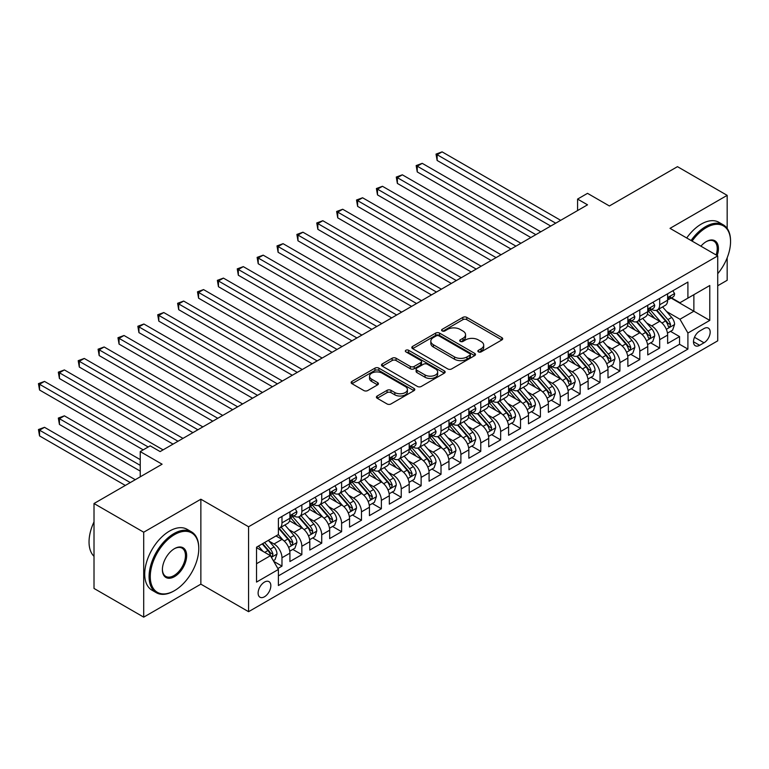 <?xml version="1.0" encoding="UTF-8"?>
<svg xmlns="http://www.w3.org/2000/svg" width="769" height="769" viewBox="0 0 769 769"><rect width="100%" height="100%" fill="white"/><g stroke="black" fill="none" stroke-linecap="round" stroke-linejoin="round"><path stroke-width="1.15" d="M478.433 351.875A1.932 1.115 0 0 0 481.163 351.875L501.897 339.908A2.759 1.596 0 0 0 502.705 338.783A2.759 1.596 0 0 0 501.897 337.658L466.773 317.376A2.759 1.596 0 0 0 462.871 317.376L442.146 329.353A1.932 1.115 0 0 0 441.579 330.141A1.932 1.115 0 0 0 442.146 330.93A1.932 1.115 0 0 0 444.876 330.93L447.558 329.372A8.834 5.095 0 0 1 460.045 329.372L462.976 331.064A8.834 5.095 0 0 1 465.562 334.669A8.834 5.095 0 0 1 462.976 338.273L460.285 339.821A1.932 1.115 0 0 0 459.727 340.619A1.932 1.115 0 0 0 460.285 341.407A1.932 1.115 0 0 0 463.025 341.407L465.706 339.85A8.834 5.095 0 0 1 478.193 339.85L481.115 341.542A8.834 5.095 0 0 1 483.701 345.146A8.834 5.095 0 0 1 481.115 348.751L478.433 350.299A1.932 1.115 0 0 0 477.866 351.087A1.932 1.115 0 0 0 478.433 351.875L478.433 350.299M264.478 596.773A8.997 5.191 120 0 0 270.352 588.843A8.997 5.191 120 0 0 268.977 581.633A8.997 5.191 120 0 0 264.478 582.085A8.997 5.191 120 0 0 258.605 590.006A8.997 5.191 120 0 0 259.98 597.215A8.997 5.191 120 0 0 264.478 596.773M377.214 396.016A2.759 1.596 0 0 0 376.406 397.14A2.759 1.596 0 0 0 377.214 398.265L387.067 403.956A2.759 1.596 0 0 0 390.969 403.956L413.991 390.662A2.759 1.596 0 0 0 414.799 389.537A2.759 1.596 0 0 0 413.991 388.412L378.867 368.13A2.759 1.596 0 0 0 374.964 368.13L351.942 381.424A2.759 1.596 0 0 0 351.135 382.549A2.759 1.596 0 0 0 351.942 383.673L363.843 390.546A2.759 1.596 0 0 0 367.745 390.546L377.608 384.856A2.759 1.596 0 0 0 378.415 383.731A2.759 1.596 0 0 0 377.608 382.606L371.696 379.204A7.382 4.258 0 0 1 369.543 376.185A7.382 4.258 0 0 1 374.099 372.244A7.382 4.258 0 0 1 382.135 373.176L405.263 386.519A7.382 4.258 0 0 1 407.426 389.537A7.382 4.258 0 0 1 402.869 393.468A7.382 4.258 0 0 1 394.824 392.546L390.969 390.325A2.759 1.596 0 0 0 387.067 390.325L377.214 396.016L377.214 398.265M727.166 228.422L727.166 195.355L677.47 166.662L609.384 205.967L587.516 193.346L577.577 199.084L587.516 204.823L160.115 451.586L150.176 445.847L140.237 451.586L140.237 476.838M143.707 532.215L143.707 617.142L200.863 584.152L200.863 499.216L143.707 532.215L94.01 503.522L162.096 464.207L140.237 451.586M200.863 499.216L248.579 526.755L717.727 255.894L717.727 340.83L248.579 611.691L248.579 526.755M727.166 195.355L670.02 228.355L717.727 255.894M447.75 368.918A2.759 1.596 0 0 0 451.653 368.918L474.684 355.624A2.759 1.596 0 0 0 475.492 354.499A2.759 1.596 0 0 0 474.684 353.375L439.56 333.092A2.759 1.596 0 0 0 435.658 333.092L412.626 346.386A2.759 1.596 0 0 0 411.819 347.511A2.759 1.596 0 0 0 412.626 348.645L447.75 368.918M406.666 352.298A1.932 1.115 0 0 1 408.627 352.567L408.627 350.27L444.338 370.889A2.759 1.596 0 0 1 445.145 372.013A2.759 1.596 0 0 1 444.338 373.148L421.316 386.442A2.759 1.596 0 0 1 417.413 386.442L382.289 366.159L382.289 363.91A2.759 1.596 0 0 0 381.482 365.035A2.759 1.596 0 0 0 382.289 366.159M382.289 363.91L392.142 358.219A2.759 1.596 0 0 1 396.045 358.219L410.29 366.438A2.759 1.596 0 0 0 414.193 366.438L420.73 362.67A2.759 1.596 0 0 0 421.537 361.536A2.759 1.596 0 0 0 420.73 360.411L405.897 351.856A1.932 1.115 0 0 1 405.33 351.068A1.932 1.115 0 0 1 406.522 350.03A1.932 1.115 0 0 1 408.627 350.27M143.707 617.142L94.01 588.448L94.01 503.522M717.727 285.741L727.166 280.291L727.166 257.817M277.849 568.512L281.973 566.128L273.726 561.36M269.025 541.097L274.024 543.981A11.247 6.488 60 0 1 281.973 557.746L289.923 553.161L289.923 561.533L301.852 554.651L292.806 549.431M288.913 529.62L293.902 532.504A11.247 6.488 60 0 1 301.852 546.269L309.801 541.684L309.801 550.056L321.73 543.174L312.685 537.954M308.792 518.143L313.781 521.026A11.247 6.488 60 0 1 321.73 534.791L329.68 530.206L329.68 538.579L341.609 531.696L332.564 526.477M328.671 506.665L333.659 509.549A11.247 6.488 60 0 1 341.609 523.314L349.559 518.729L349.559 527.101L361.488 520.219L352.442 514.999M348.549 495.188L353.538 498.072A11.247 6.488 60 0 1 361.488 511.837L369.437 507.252L369.437 515.624L381.366 508.742L372.321 503.522M368.428 483.711L373.417 486.594A11.247 6.488 60 0 1 381.366 500.359L389.325 495.774L389.325 504.147L401.245 497.264L392.2 492.045M388.307 472.233L393.295 475.117A11.247 6.488 60 0 1 401.245 488.882L409.204 484.297L409.204 492.669L421.124 485.787L412.078 480.567M408.185 460.756L413.174 463.64A11.247 6.488 60 0 1 421.124 477.405L429.083 472.82L429.083 481.192L441.012 474.31L431.967 469.09M428.064 449.279L433.053 452.162A11.247 6.488 60 0 1 441.012 465.927L448.961 461.342L448.961 469.715L460.891 462.832L451.845 457.613M447.942 437.801L452.931 440.685A11.247 6.488 60 0 1 460.891 454.45L468.84 449.865L468.84 458.237L480.769 451.355L471.724 446.135M467.821 426.324L472.81 429.208A11.247 6.488 60 0 1 480.769 442.973L488.719 438.388L488.719 446.76L500.648 439.878L491.602 434.658M487.7 414.847L492.689 417.73A11.247 6.488 60 0 1 500.648 431.496L508.597 426.91L508.597 435.283L520.526 428.4L511.481 423.181M507.578 403.369L512.577 406.253A11.247 6.488 60 0 1 520.526 420.018L528.476 415.433L528.476 423.806L540.405 416.923L531.36 411.703M527.457 391.892L532.456 394.776A11.247 6.488 60 0 1 540.405 408.541L548.355 403.956L548.355 412.328L560.284 405.446L551.238 400.226M547.336 380.415L552.334 383.298A11.247 6.488 60 0 1 560.284 397.064L568.233 392.478L568.233 400.851L580.162 393.968L571.117 388.749M567.224 368.937L572.213 371.821A11.247 6.488 60 0 1 580.162 385.586L588.112 381.001L588.112 389.374L600.041 382.491L590.996 377.271M587.103 357.46L592.092 360.344A11.247 6.488 60 0 1 600.041 374.109L607.991 369.524L607.991 377.896L619.92 371.014L610.874 365.794M606.981 345.983L611.97 348.866A11.247 6.488 60 0 1 619.92 362.632L627.869 358.046L627.869 366.419L639.798 359.536L630.753 354.317M626.86 334.505L631.849 337.389A11.247 6.488 60 0 1 639.798 351.154L647.748 346.569L647.748 354.942L659.677 348.059L659.677 339.677A11.247 6.488 -120 0 0 651.728 325.912L646.739 323.028M650.632 342.839L659.677 348.059M289.923 553.161A11.247 6.488 -120 0 0 281.973 539.386L276.004 535.945M309.801 541.684A11.247 6.488 -120 0 0 301.852 527.909L289.557 520.815M329.68 530.206A11.247 6.488 -120 0 0 321.73 516.432L309.436 509.338M349.559 518.729A11.247 6.488 -120 0 0 341.609 504.954L329.315 497.86M369.437 507.252A11.247 6.488 -120 0 0 361.488 493.477L349.193 486.383M389.325 495.774A11.247 6.488 -120 0 0 381.366 482L369.072 474.906M409.204 484.297A11.247 6.488 -120 0 0 401.245 470.522L388.951 463.428M429.083 472.82A11.247 6.488 -120 0 0 421.124 459.045L408.829 451.951M448.961 461.342A11.247 6.488 -120 0 0 441.012 447.568L428.718 440.474M468.84 449.865A11.247 6.488 -120 0 0 460.891 436.09L448.596 428.996M488.719 438.388A11.247 6.488 -120 0 0 480.769 424.613L468.475 417.519M508.597 426.91A11.247 6.488 -120 0 0 500.648 413.136L488.353 406.042M528.476 415.433A11.247 6.488 -120 0 0 520.526 401.658L508.232 394.564M548.355 403.956A11.247 6.488 -120 0 0 540.405 390.181L528.111 383.087M568.233 392.478A11.247 6.488 -120 0 0 560.284 378.704L547.989 371.61M588.112 381.001A11.247 6.488 -120 0 0 580.162 367.226L567.868 360.132M607.991 369.524A11.247 6.488 -120 0 0 600.041 355.749L587.747 348.655M627.869 358.046A11.247 6.488 -120 0 0 619.92 344.272L607.625 337.178M647.748 346.569A11.247 6.488 -120 0 0 639.798 332.794L627.504 325.7M704.01 328.546L699.636 331.074A8.719 5.027 120 0 0 693.946 338.754A8.719 5.027 120 0 0 695.282 345.733A8.719 5.027 120 0 0 699.636 345.31L704.01 342.782A8.719 5.027 120 0 0 709.7 335.101A8.719 5.027 120 0 0 708.364 328.113A8.719 5.027 120 0 0 704.01 328.546M256.529 563.715L270.438 555.679L278.397 569.454L278.397 585.526L687.909 349.097L687.909 333.025L679.959 319.25L666.617 311.551M278.397 569.454L256.529 582.085L256.529 547.192L278.397 534.561L278.397 518.498L687.909 282.069L687.909 298.132L709.777 285.51L709.777 320.404L687.909 333.025M293.796 515.912L293.902 515.97A11.247 6.488 60 0 0 299.526 516.528L307.475 511.933A11.247 6.488 -120 0 0 309.801 506.79L309.801 500.359M313.675 504.435L313.781 504.493A11.247 6.488 60 0 0 319.404 505.05L327.354 500.465A11.247 6.488 -120 0 0 329.68 495.313L329.68 488.882M333.554 492.958L333.659 493.016A11.247 6.488 60 0 0 339.283 493.573L347.232 488.988A11.247 6.488 -120 0 0 349.559 483.836L349.559 477.405M353.432 481.481L353.538 481.538A11.247 6.488 60 0 0 359.161 482.096L367.111 477.511A11.247 6.488 -120 0 0 369.437 472.358L369.437 465.927M373.311 470.003L373.417 470.061A11.247 6.488 60 0 0 379.04 470.618L386.99 466.033A11.247 6.488 -120 0 0 389.325 460.881L389.325 454.45M393.19 458.526L393.295 458.584A11.247 6.488 60 0 0 398.919 459.141L406.868 454.556A11.247 6.488 -120 0 0 409.204 449.404L409.204 442.973M413.068 447.049L413.174 447.106A11.247 6.488 60 0 0 418.797 447.664L426.747 443.079A11.247 6.488 -120 0 0 429.083 437.926L429.083 431.496M432.947 435.571L433.053 435.629A11.247 6.488 60 0 0 438.676 436.186L446.626 431.601A11.247 6.488 -120 0 0 448.961 426.449L448.961 420.018M452.835 424.094L452.931 424.152A11.247 6.488 60 0 0 458.555 424.709L466.514 420.124A11.247 6.488 -120 0 0 468.84 414.972L468.84 408.541M472.714 412.617L472.81 412.674A11.247 6.488 60 0 0 478.433 413.232L486.393 408.647A11.247 6.488 -120 0 0 488.719 403.494L488.719 397.064M492.593 401.139L492.689 401.197A11.247 6.488 60 0 0 498.312 401.754L506.271 397.169A11.247 6.488 -120 0 0 508.597 392.017L508.597 385.586M512.471 389.662L512.577 389.72A11.247 6.488 60 0 0 518.2 390.277L526.15 385.692A11.247 6.488 -120 0 0 528.476 380.54L528.476 374.109M532.35 378.185L532.456 378.242A11.247 6.488 60 0 0 538.079 378.8L546.028 374.215A11.247 6.488 -120 0 0 548.355 369.062L548.355 362.632M552.229 366.707L552.334 366.765A11.247 6.488 60 0 0 557.958 367.322L565.907 362.737A11.247 6.488 -120 0 0 568.233 357.585L568.233 351.154M572.107 355.23L572.213 355.288A11.247 6.488 60 0 0 577.836 355.845L585.786 351.26A11.247 6.488 -120 0 0 588.112 346.108L588.112 339.677M591.986 343.753L592.092 343.81A11.247 6.488 60 0 0 597.715 344.368L605.664 339.783A11.247 6.488 -120 0 0 607.991 334.63L607.991 328.2M611.864 332.275L611.97 332.333A11.247 6.488 60 0 0 617.594 332.89L625.543 328.305A11.247 6.488 -120 0 0 627.869 323.153L627.869 316.722M631.743 320.798L631.849 320.856A11.247 6.488 60 0 0 637.472 321.413L645.422 316.828A11.247 6.488 -120 0 0 647.748 311.676L647.748 305.245M278.397 575.885L679.556 344.272L679.556 336.582L667.636 343.474L667.636 335.092A11.247 6.488 -120 0 0 659.677 321.317L647.383 314.223M651.622 309.321L651.728 309.378A11.247 6.488 -120 0 0 657.351 309.936A11.247 6.488 -120 0 0 659.677 304.793L659.677 298.362M657.351 309.936L665.3 305.351A11.247 6.488 -120 0 0 667.636 300.198L667.636 293.768M281.973 516.432L281.973 522.862A11.247 6.488 60 0 1 279.647 528.005A11.247 6.488 60 0 1 278.397 528.457M279.647 528.005L287.596 523.41A11.247 6.488 -120 0 0 289.923 518.268L289.923 511.837M301.852 504.954L301.852 511.385A11.247 6.488 60 0 1 299.526 516.528M321.73 493.477L321.73 499.908A11.247 6.488 60 0 1 319.404 505.05M341.609 482L341.609 488.43A11.247 6.488 60 0 1 339.283 493.573M361.488 470.522L361.488 476.953A11.247 6.488 60 0 1 359.161 482.096M381.366 459.045L381.366 465.476A11.247 6.488 60 0 1 379.04 470.618M401.245 447.568L401.245 453.998A11.247 6.488 60 0 1 398.919 459.141M421.124 436.09L421.124 442.521A11.247 6.488 60 0 1 418.797 447.664M441.012 424.613L441.012 431.044A11.247 6.488 60 0 1 438.676 436.186M460.891 413.136L460.891 419.566A11.247 6.488 60 0 1 458.555 424.709M480.769 401.658L480.769 408.089A11.247 6.488 60 0 1 478.433 413.232M500.648 390.181L500.648 396.612A11.247 6.488 60 0 1 498.312 401.754M520.526 378.704L520.526 385.134A11.247 6.488 60 0 1 518.2 390.277M540.405 367.226L540.405 373.657A11.247 6.488 60 0 1 538.079 378.8M560.284 355.749L560.284 362.18A11.247 6.488 60 0 1 557.958 367.322M580.162 344.272L580.162 350.702A11.247 6.488 60 0 1 577.836 355.845M600.041 332.794L600.041 339.225A11.247 6.488 60 0 1 597.715 344.368M619.92 321.317L619.92 327.748A11.247 6.488 60 0 1 617.594 332.89M639.798 309.84L639.798 316.27A11.247 6.488 60 0 1 637.472 321.413M639.798 351.154L639.798 359.536M619.92 362.632L619.92 371.014M600.041 374.109L600.041 382.491M580.162 385.586L580.162 393.968M560.284 397.064L560.284 405.446M540.405 408.541L540.405 416.923M520.526 420.018L520.526 428.4M500.648 431.496L500.648 439.878M480.769 442.973L480.769 451.355M460.891 454.45L460.891 462.832M441.012 465.927L441.012 474.31M421.124 477.405L421.124 485.787M401.245 488.882L401.245 497.264M381.366 500.359L381.366 508.742M361.488 511.837L361.488 520.219M341.609 523.314L341.609 531.696M321.73 534.791L321.73 543.174M301.852 546.269L301.852 554.651M281.973 557.746L281.973 566.128M270.438 555.679L256.529 547.653M679.959 319.25L693.869 311.214L693.869 294.69L709.777 285.51M671.106 298.074L709.777 320.404M671.5 297.843L679.959 302.726L687.909 298.132M200.863 584.152L248.579 611.691M577.577 199.084L577.577 210.562M670.51 331.362L679.556 336.582M679.556 344.272L687.909 349.097M479.212 352.154L481.115 351.048A8.834 5.095 0 0 0 483.701 347.444L483.701 345.146M465.562 334.669L465.562 336.966A8.834 5.095 0 0 1 462.976 340.571L461.064 341.676M501.859 339.927L466.773 319.673A2.759 1.596 0 0 0 462.871 319.673L442.915 331.199M474.646 355.643L439.56 335.39A2.759 1.596 0 0 0 435.658 335.39L412.665 348.665M469.801 355.288A1.932 1.115 0 0 0 470.368 354.499A1.932 1.115 0 0 0 469.801 353.711L438.974 335.909A1.932 1.115 0 0 0 436.244 335.909L433.408 337.543A8.834 5.095 0 0 0 430.823 341.148A8.834 5.095 0 0 0 433.408 344.752L454.489 356.922A8.834 5.095 0 0 0 466.975 356.922L469.801 355.288L469.801 357.585A1.932 1.115 0 0 0 470.368 356.797L470.368 354.499M430.823 341.148L430.823 343.445A8.834 5.095 0 0 0 433.408 347.05L433.408 344.752M469.801 357.585L466.975 359.219A8.834 5.095 0 0 1 454.489 359.219L433.408 347.05M382.328 366.179L392.142 360.517L392.142 358.219M421.537 361.536L421.537 363.833A2.759 1.596 0 0 1 420.73 364.958L414.193 368.736A2.759 1.596 0 0 1 410.29 368.736L396.045 360.517A2.759 1.596 0 0 0 392.142 360.517M408.627 352.567L444.299 373.167M425.065 374.974A7.382 4.258 0 0 0 433.11 375.897A7.382 4.258 0 0 0 437.667 371.965A7.382 4.258 0 0 0 435.504 368.947L427.362 364.246A2.759 1.596 0 0 0 423.459 364.246L416.923 368.015A2.759 1.596 0 0 0 416.116 369.149A2.759 1.596 0 0 0 416.923 370.274L425.065 374.974L425.065 377.271A7.382 4.258 0 0 0 433.11 378.194A7.382 4.258 0 0 0 437.667 374.253L437.667 371.965M416.116 369.149L416.116 371.437A2.759 1.596 0 0 0 416.923 372.571L416.923 370.274M425.065 377.271L416.923 372.571M407.426 389.537L407.426 391.834A7.382 4.258 0 0 1 402.869 395.766A7.382 4.258 0 0 1 394.824 394.843L390.969 392.623A2.759 1.596 0 0 0 387.067 392.623L377.252 398.284M369.543 376.185L369.543 378.483A7.382 4.258 0 0 0 371.696 381.491L371.696 379.204M377.569 384.885L371.696 381.491M413.962 390.681L378.867 370.427A2.759 1.596 0 0 0 374.964 370.427L351.981 383.702L351.942 381.424M667.463 333.121L672.606 330.151L674.586 324.412A7.45 4.297 -120 0 0 671.683 317.424L662.609 306.908M660.782 322.048L650.401 310.022M654.88 318.549L648.853 311.57A17.85 10.305 -120 0 0 648.296 310.945M437.128 206.371L510.981 249.012L397.371 183.416L397.371 177.677L402.341 174.813L520.921 243.273M656.341 310.34L665.521 320.981A7.45 4.297 60 0 1 668.184 326.114L668.722 326.998L669.732 326.854L670.568 324.729A7.45 4.297 -120 0 0 667.915 319.606L658.831 309.09M656.88 310.167L666.752 321.596A3.797 2.192 60 0 1 667.703 323.086L670.568 324.729M672.904 290.73L674.586 293.652A7.45 4.297 60 0 1 673.048 296.949L669.27 299.131A7.45 4.297 -120 0 0 670.568 297.42L670.414 296.757M555.708 223.183L437.128 154.723L442.098 151.858L560.678 220.319M667.876 299.487L667.915 299.487A7.45 4.297 -120 0 0 669.27 299.131M669.607 296.863L670.568 297.42C670.097 296.296 669.299 296.757 668.184 298.795A7.45 4.297 60 0 1 667.636 299.852M550.739 226.057L437.128 160.461L437.128 154.723L436.033 154.098L442.098 151.858M437.128 160.461L436.033 154.098M717.727 273.706A34.297 19.802 120 0 0 730.55 241.61A34.297 19.802 120 0 0 706.298 227.605A34.297 19.802 120 0 0 692.1 241.101M691.081 240.514A35.143 20.292 -60 0 1 705.702 226.576A35.143 20.292 -60 0 1 723.273 224.836A35.143 20.292 -60 0 1 730.55 240.918A35.143 20.292 -60 0 1 730.55 241.264M700.905 246.186A17.149 9.901 -60 0 1 706.298 241.61L706.298 241.61A17.149 9.901 -60 0 1 717.16 255.568M686.707 237.986A35.143 20.292 -60 0 1 701.328 224.048A35.143 20.292 -60 0 1 718.9 222.308L723.273 224.836M716.112 254.962A16.303 9.411 120 0 0 713.853 241.149A16.303 9.411 120 0 0 706 241.783M173.929 590.976L174.525 590.63A34.297 19.802 120 0 0 198.777 548.624A34.297 19.802 120 0 0 174.525 534.618A34.297 19.802 120 0 0 150.272 576.625A34.297 19.802 120 0 0 174.525 590.63L173.929 590.976A35.143 20.292 -60 0 1 156.357 592.716A35.143 20.292 -60 0 1 150.974 564.552A35.143 20.292 -60 0 1 173.929 533.59A35.143 20.292 -60 0 1 191.5 531.85A35.143 20.292 -60 0 1 198.777 547.932A35.143 20.292 -60 0 1 198.777 548.287M174.525 576.625A17.149 9.901 -60 0 1 162.394 569.627A17.149 9.901 -60 0 1 174.525 548.624L174.525 548.624A17.149 9.901 -60 0 1 186.646 555.622A17.149 9.901 -60 0 1 174.525 576.625M162.403 569.281A16.303 9.411 120 0 0 165.777 576.404A16.303 9.411 120 0 0 173.929 575.596A16.303 9.411 120 0 0 184.579 561.226A16.303 9.411 120 0 0 182.08 548.162A16.303 9.411 120 0 0 174.227 548.806M156.357 592.716L151.983 590.188A35.143 20.292 -60 0 1 146.6 562.033A35.143 20.292 -60 0 1 169.555 531.062A35.143 20.292 -60 0 1 187.127 529.322L191.5 531.85M94.01 556.314A35.143 20.292 -60 0 1 94.01 521.882M647.585 344.599L652.718 341.628L654.707 335.89A7.45 4.297 -120 0 0 651.804 328.901L642.721 318.385M640.904 333.525L630.522 321.5M635.002 330.026L628.975 323.047A17.85 10.305 -120 0 0 628.417 322.422M417.25 217.848L491.103 260.489L377.492 194.893L377.492 189.155L382.462 186.29L501.042 254.75M636.463 321.817L645.643 332.458A7.45 4.297 60 0 1 648.305 337.591L648.844 338.475L649.853 338.331L650.689 336.207A7.45 4.297 -120 0 0 648.027 331.083L638.952 320.567M637.001 321.644L646.873 333.073A3.797 2.192 60 0 1 647.825 334.563L650.689 336.207M627.706 356.076L632.839 353.106L634.829 347.367A7.45 4.297 -120 0 0 631.926 340.379L622.842 329.863M621.025 345.002L610.644 332.977M615.123 341.503L609.096 334.525A17.85 10.305 -120 0 0 608.539 333.9M397.371 229.325L471.224 271.966L357.614 206.371L357.614 200.632L362.584 197.768L481.163 266.228M616.575 333.294L625.764 343.935A7.45 4.297 60 0 1 628.427 349.068L628.965 349.953L629.974 349.808L630.811 347.684A7.45 4.297 -120 0 0 628.148 342.561L619.064 332.045M617.123 333.121L626.995 344.55A3.797 2.192 60 0 1 627.946 346.04L630.811 347.684M607.827 367.553L612.96 364.583L614.95 358.844A7.45 4.297 -120 0 0 612.047 351.856L602.963 341.34M601.147 356.48L590.765 344.454M595.235 352.981L589.217 346.002A17.85 10.305 -120 0 0 588.66 345.377M377.492 240.803L451.345 283.444L337.735 217.848L337.735 212.109L342.705 209.245L461.285 277.705M596.696 344.772L605.885 355.413A7.45 4.297 60 0 1 608.539 360.546L609.086 361.43L610.096 361.286L610.932 359.161A7.45 4.297 -120 0 0 608.269 354.038L599.186 343.522M597.244 344.599L607.116 356.028A3.797 2.192 60 0 1 608.068 357.518L610.932 359.161M587.949 379.03L593.082 376.06L595.071 370.322A7.45 4.297 -120 0 0 592.168 363.333L583.085 352.817M581.268 367.957L570.886 355.932M575.356 364.458L569.339 357.479A17.85 10.305 -120 0 0 568.781 356.854M357.614 252.28L431.467 294.921L317.857 229.325L317.857 223.587L322.826 220.722L441.406 289.182M576.817 356.249L586.007 366.89A7.45 4.297 60 0 1 588.66 372.023L589.208 372.907L590.217 372.763L591.053 370.639A7.45 4.297 -120 0 0 588.391 365.515L579.307 354.999M577.365 356.076L587.228 367.505A3.797 2.192 60 0 1 588.189 368.995L591.053 370.639M653.025 302.207L654.707 305.13A7.45 4.297 60 0 1 653.169 308.427L649.392 310.609A7.45 4.297 -120 0 0 650.689 308.898L650.526 308.234M535.83 234.66L417.25 166.2L422.219 163.336L540.799 231.796M647.998 310.964L648.027 310.964A7.45 4.297 -120 0 0 649.392 310.609M649.728 308.34L650.689 308.898C650.218 307.773 649.421 308.234 648.305 310.272A7.45 4.297 60 0 1 647.748 311.33M530.86 237.534L417.25 171.939L417.25 166.2L416.154 165.575L422.219 163.336M417.25 171.939L416.154 165.575M633.137 313.685L634.829 316.607A7.45 4.297 60 0 1 633.291 319.904L629.513 322.086A7.45 4.297 -120 0 0 630.811 320.375L630.647 319.712M515.951 246.138L396.275 177.053L402.341 174.813M628.119 322.442L628.148 322.442A7.45 4.297 -120 0 0 629.513 322.086M629.849 319.817L630.811 320.375C630.34 319.25 629.542 319.712 628.427 321.75A7.45 4.297 60 0 1 627.869 322.807M397.371 183.416L396.275 177.053M613.258 325.162L614.95 328.084A7.45 4.297 60 0 1 613.412 331.381L609.634 333.563A7.45 4.297 -120 0 0 610.932 331.852L610.769 331.189M496.072 257.615L376.397 188.53L382.462 186.29M608.241 333.919L608.269 333.919A7.45 4.297 -120 0 0 609.634 333.563M609.971 331.295L610.932 331.852C610.461 330.728 609.663 331.189 608.539 333.227A7.45 4.297 60 0 1 607.991 334.284M377.492 194.893L376.397 188.53M593.38 336.639L595.071 339.562A7.45 4.297 60 0 1 593.533 342.859L589.756 345.041A7.45 4.297 -120 0 0 591.053 343.33L590.89 342.666M476.194 269.092L356.518 200.007L362.584 197.768M588.362 345.396L588.391 345.396A7.45 4.297 -120 0 0 589.756 345.041M590.092 342.772L591.053 343.33C590.582 342.205 589.785 342.666 588.66 344.704A7.45 4.297 60 0 1 588.112 345.762M357.614 206.371L356.518 200.007M568.07 390.508L573.203 387.538L575.193 381.799A7.45 4.297 -120 0 0 572.29 374.811L563.206 364.295M561.389 379.434L551.008 367.409M555.478 375.935L549.46 368.957A17.85 10.305 -120 0 0 548.903 368.332M337.735 263.757L411.588 306.398L297.978 240.803L297.978 235.064L302.948 232.2L421.527 300.66M556.939 367.726L566.128 378.367A7.45 4.297 60 0 1 568.781 383.5L569.329 384.385L570.329 384.24L571.165 382.116A7.45 4.297 -120 0 0 568.512 376.993L559.428 366.477M557.477 367.553L567.349 378.982A3.797 2.192 60 0 1 568.31 380.472L571.165 382.116M573.501 348.117L575.193 351.039A7.45 4.297 60 0 1 573.645 354.336L569.877 356.518A7.45 4.297 -120 0 0 571.165 354.807L571.011 354.144M456.315 280.57L336.639 211.485L342.705 209.245M568.483 356.874L568.512 356.874A7.45 4.297 -120 0 0 569.877 356.518M570.204 354.249L571.165 354.807C570.704 353.682 569.906 354.144 568.781 356.182A7.45 4.297 60 0 1 568.233 357.239M337.735 217.848L336.639 211.485M548.191 401.985L553.324 399.015L555.314 393.276A7.45 4.297 -120 0 0 552.411 386.288L543.327 375.772M541.511 390.912L531.129 378.886M535.599 387.413L529.572 380.434A17.85 10.305 -120 0 0 529.024 379.809M317.857 275.235L391.709 317.876L278.099 252.28L278.099 246.541L283.069 243.677L401.649 312.137M537.06 379.204L546.25 389.845A7.45 4.297 60 0 1 548.903 394.978L549.451 395.862L550.45 395.718L551.286 393.593A7.45 4.297 -120 0 0 548.633 388.47L539.55 377.954M537.598 379.03L547.47 390.46A3.797 2.192 60 0 1 548.432 391.95L551.286 393.593M553.622 359.594L555.314 362.516A7.45 4.297 60 0 1 553.767 365.813L549.989 367.995A7.45 4.297 -120 0 0 551.286 366.284L551.133 365.621M436.436 292.047L316.761 222.962L322.826 220.722M548.605 368.351L548.633 368.341A7.45 4.297 -120 0 0 549.989 367.995M550.325 365.727L551.286 366.284C550.825 365.16 550.027 365.621 548.903 367.659A7.45 4.297 60 0 1 548.355 368.716M317.857 229.325L316.761 222.962M528.313 413.462L533.446 410.492L535.435 404.754A7.45 4.297 -120 0 0 532.533 397.765L523.449 387.249M521.632 402.389L511.25 390.364M515.72 398.89L509.693 391.911A17.85 10.305 -120 0 0 509.145 391.286M297.978 286.712L371.831 329.353L258.221 263.757L258.221 258.019L263.19 255.154L381.77 323.614M517.181 390.681L526.371 401.322A7.45 4.297 60 0 1 529.024 406.455L529.572 407.339L530.572 407.195L531.408 405.071A7.45 4.297 -120 0 0 528.755 399.938L519.671 389.422M517.72 390.508L527.592 401.937A3.797 2.192 60 0 1 528.553 403.427L531.408 405.071M533.744 371.071L535.435 373.994A7.45 4.297 60 0 1 533.888 377.291L530.11 379.473A7.45 4.297 -120 0 0 531.408 377.762L531.254 377.098M416.558 303.524L296.882 234.439L302.948 232.2M528.726 379.819L528.755 379.819A7.45 4.297 -120 0 0 530.11 379.473M530.447 377.204L531.408 377.762C530.946 376.637 530.149 377.098 529.024 379.136A7.45 4.297 60 0 1 528.476 380.194M297.978 240.803L296.882 234.439M508.434 424.94L513.567 421.97L515.557 416.231A7.45 4.297 -120 0 0 512.654 409.243L503.57 398.727M501.753 413.866L491.372 401.841M495.842 410.367L489.815 403.389A17.85 10.305 -120 0 0 489.267 402.764M278.099 298.189L351.942 340.83L238.332 275.235L238.332 269.496L243.312 266.632L361.891 335.092M497.303 402.158L506.492 412.799A7.45 4.297 60 0 1 509.145 417.932L509.684 418.817L510.693 418.672L511.529 416.548A7.45 4.297 -120 0 0 508.876 411.415L499.792 400.899M497.841 401.985L507.713 413.414A3.797 2.192 60 0 1 508.674 414.904L511.529 416.548M513.865 382.549L515.557 385.471A7.45 4.297 60 0 1 514.009 388.768L510.231 390.95A7.45 4.297 -120 0 0 511.529 389.239L511.375 388.576M396.679 315.002L277.003 245.917L283.069 243.677M508.847 391.296L508.876 391.296A7.45 4.297 -120 0 0 510.231 390.95M510.568 388.681L511.529 389.239C511.068 388.114 510.27 388.576 509.145 390.614A7.45 4.297 60 0 1 508.597 391.671M278.099 252.28L277.003 245.917M488.546 436.417L493.688 433.447L495.678 427.708A7.45 4.297 -120 0 0 492.775 420.72L483.691 410.204M481.875 425.344L471.493 413.318M475.963 421.845L469.936 414.866A17.85 10.305 -120 0 0 469.388 414.241M258.221 309.667L332.064 352.308L218.454 286.712L218.454 280.973L223.423 278.109L342.003 346.569M477.424 413.635L486.614 424.277A7.45 4.297 60 0 1 489.267 429.41L489.805 430.294L490.814 430.15L491.651 428.025A7.45 4.297 -120 0 0 488.997 422.892L479.914 412.376M477.962 413.462L487.834 424.892A3.797 2.192 60 0 1 488.796 426.382L491.651 428.025M493.986 394.026L495.678 396.948A7.45 4.297 60 0 1 494.131 400.245L490.353 402.427A7.45 4.297 -120 0 0 491.651 400.716L491.497 400.053M376.8 326.479L257.125 257.384L263.19 255.154M488.969 402.773L488.997 402.773A7.45 4.297 -120 0 0 490.353 402.427M490.689 400.159L491.651 400.716C491.18 399.592 490.391 400.053 489.267 402.091A7.45 4.297 60 0 1 488.719 403.148M258.221 263.757L257.125 257.384M468.667 447.894L473.81 444.924L475.8 439.186A7.45 4.297 -120 0 0 472.897 432.197L463.813 421.681M461.996 436.821L451.614 424.796M456.084 433.322L450.057 426.343A17.85 10.305 -120 0 0 449.509 425.718M238.332 321.144L312.185 363.785L198.575 298.189L198.575 292.451L203.545 289.586L322.124 358.046M457.545 425.113L466.735 435.754A7.45 4.297 60 0 1 469.388 440.887L469.926 441.771L470.936 441.627L471.772 439.503A7.45 4.297 -120 0 0 469.119 434.37L460.035 423.854M458.084 424.94L467.956 436.369A3.797 2.192 60 0 1 468.917 437.859L471.772 439.503M474.108 405.503L475.8 408.426A7.45 4.297 60 0 1 474.252 411.723L470.474 413.905A7.45 4.297 -120 0 0 471.772 412.194L471.618 411.53M356.922 337.956L237.246 268.862L243.312 266.632M469.09 414.251L469.119 414.251A7.45 4.297 -120 0 0 470.474 413.905M470.811 411.636L471.772 412.194C471.301 411.069 470.513 411.53 469.388 413.568A7.45 4.297 60 0 1 468.84 414.626M238.332 275.235L237.246 268.862M448.788 459.372L453.931 456.402L455.911 450.663A7.45 4.297 -120 0 0 453.018 443.675L443.934 433.158M442.108 448.298L431.726 436.273M436.206 444.799L430.179 437.821A17.85 10.305 -120 0 0 429.631 437.196M218.454 332.621L292.307 375.262L178.696 309.667L178.696 303.928L183.666 301.063L302.246 369.524M437.667 436.59L446.856 447.231A7.45 4.297 60 0 1 449.509 452.364L450.048 453.249L451.057 453.104L451.893 450.98A7.45 4.297 -120 0 0 449.24 445.847L440.156 435.331M438.205 436.417L448.077 447.846A3.797 2.192 60 0 1 449.029 449.336L451.893 450.98M454.229 416.981L455.911 419.903A7.45 4.297 60 0 1 454.373 423.2L450.596 425.382A7.45 4.297 -120 0 0 451.893 423.671L451.739 423.008M337.033 349.434L217.367 280.339L223.423 278.109M449.211 425.728L449.24 425.728A7.45 4.297 -120 0 0 450.596 425.382M450.932 423.113L451.893 423.671C451.422 422.546 450.634 423.008 449.509 425.046A7.45 4.297 60 0 1 448.961 426.103M218.454 286.712L217.367 280.339M428.91 470.849L434.052 467.879L436.033 462.14A7.45 4.297 -120 0 0 433.139 455.152L424.055 444.636M422.229 459.775L411.848 447.75M416.327 456.277L410.3 449.298A17.85 10.305 -120 0 0 409.742 448.673M198.575 344.099L272.428 386.74L158.818 321.144L158.818 315.405L163.787 312.541L282.367 381.001M417.788 448.067L426.968 458.709A7.45 4.297 60 0 1 429.631 463.842L430.169 464.726L431.178 464.582L432.015 462.457A7.45 4.297 -120 0 0 429.362 457.324L420.278 446.808M418.326 447.894L428.198 459.324A3.797 2.192 60 0 1 429.15 460.814L432.015 462.457M434.35 428.458L436.033 431.38A7.45 4.297 60 0 1 434.495 434.677L430.717 436.859A7.45 4.297 -120 0 0 432.015 435.148L431.861 434.485M317.155 360.911L197.489 291.816L203.545 289.586M429.333 437.205L429.362 437.205A7.45 4.297 -120 0 0 430.717 436.859M431.053 434.591L432.015 435.148C431.544 434.024 430.755 434.485 429.631 436.523A7.45 4.297 60 0 1 429.083 437.58M198.575 298.189L197.489 291.816M414.472 439.935L416.154 442.857A7.45 4.297 60 0 1 414.616 446.155L410.838 448.337A7.45 4.297 -120 0 0 412.136 446.626L411.982 445.962M297.276 372.388L177.61 303.294L183.666 301.063M409.444 448.683L409.483 448.683A7.45 4.297 -120 0 0 410.838 448.337M411.175 446.068L412.136 446.626C411.665 445.501 410.867 445.962 409.752 448A7.45 4.297 60 0 1 409.204 449.058M178.696 309.667L177.61 303.294M394.593 451.413L396.275 454.335A7.45 4.297 60 0 1 394.737 457.632L390.96 459.814A7.45 4.297 -120 0 0 392.257 458.103L392.103 457.44M277.398 383.866L157.722 314.771L163.787 312.541M389.566 460.16L389.604 460.16A7.45 4.297 -120 0 0 390.96 459.814M391.296 457.545L392.257 458.103C391.786 456.978 390.988 457.44 389.873 459.478A7.45 4.297 60 0 1 389.325 460.535M158.818 321.144L157.722 314.771M409.031 482.326L414.174 479.356L416.154 473.617A7.45 4.297 -120 0 0 413.261 466.629L404.177 456.113M402.35 471.253L391.969 459.228M396.448 467.754L390.421 460.775A17.85 10.305 -120 0 0 389.864 460.15M178.696 355.576L252.549 398.217L138.939 332.621L138.939 326.883L143.909 324.018L262.489 392.478M397.909 459.545L407.089 470.186A7.45 4.297 60 0 1 409.752 475.319L410.29 476.203L411.3 476.059L412.136 473.935A7.45 4.297 -120 0 0 409.483 468.802L400.399 458.286M398.448 459.372L408.32 470.801A3.797 2.192 60 0 1 409.271 472.291L412.136 473.935M389.152 493.804L394.295 490.833L396.275 485.095A7.45 4.297 -120 0 0 393.372 478.107L384.298 467.59M382.472 482.73L372.09 470.705M376.57 479.222L370.543 472.253A17.85 10.305 -120 0 0 369.985 471.628M158.818 367.053L232.671 409.694L119.06 344.099L119.06 338.36L124.03 335.495L242.61 403.956M378.031 471.022L387.211 481.663A7.45 4.297 60 0 1 389.873 486.796L390.412 487.681L391.421 487.536L392.257 485.412A7.45 4.297 -120 0 0 389.604 480.279L380.52 469.763M378.569 470.849L388.441 482.278A3.797 2.192 60 0 1 389.393 483.768L392.257 485.412M369.274 505.281L374.407 502.311L376.397 496.572A7.45 4.297 -120 0 0 373.494 489.584L364.41 479.068M362.593 494.207L352.212 482.182M356.691 490.699L350.664 483.73A17.85 10.305 -120 0 0 350.106 483.105M138.939 378.531L212.792 421.172L99.182 355.576L99.182 349.837L104.151 346.973L222.731 415.433M358.152 482.499L367.332 493.14A7.45 4.297 60 0 1 369.995 498.274L370.533 499.148L371.542 499.014L372.379 496.889A7.45 4.297 -120 0 0 369.716 491.756L360.642 481.24M358.69 482.326L368.562 493.756A3.797 2.192 60 0 1 369.514 495.246L372.379 496.889M374.705 462.89L376.397 465.812A7.45 4.297 60 0 1 374.859 469.109L371.081 471.291A7.45 4.297 -120 0 0 372.379 469.58L372.215 468.917M257.519 395.343L137.843 326.248L143.909 324.018M369.687 471.637L369.716 471.637A7.45 4.297 -120 0 0 371.081 471.291M371.417 469.023L372.379 469.58C371.908 468.456 371.11 468.917 369.995 470.955A7.45 4.297 60 0 1 369.437 472.012M138.939 332.621L137.843 326.248M349.395 516.758L354.528 513.788L356.518 508.049A7.45 4.297 -120 0 0 353.615 501.061L344.531 490.545M342.714 505.685L332.333 493.66M336.803 502.176L330.785 495.207A17.85 10.305 -120 0 0 330.228 494.582M119.06 390.008L192.913 432.649L79.303 367.053L79.303 361.315L84.273 358.45L202.853 426.91M338.264 493.977L347.453 504.618A7.45 4.297 60 0 1 350.116 509.751L350.654 510.626L351.664 510.491L352.5 508.367A7.45 4.297 -120 0 0 349.837 503.234L340.754 492.718M338.812 493.804L348.684 505.233A3.797 2.192 60 0 1 349.635 506.723L352.5 508.367M354.826 474.367L356.518 477.289A7.45 4.297 60 0 1 354.98 480.587L351.202 482.769A7.45 4.297 -120 0 0 352.5 481.058L352.337 480.394M237.64 406.82L117.965 337.726L124.03 335.495M349.808 483.115L349.837 483.115A7.45 4.297 -120 0 0 351.202 482.769M351.539 480.5L352.5 481.058C352.029 479.933 351.231 480.394 350.116 482.432A7.45 4.297 60 0 1 349.559 483.49M119.06 344.099L117.965 337.726M329.517 528.236L334.65 525.265L336.639 519.527A7.45 4.297 -120 0 0 333.736 512.539L324.653 502.022M322.836 517.162L312.454 505.137M316.924 513.654L310.907 506.684A17.85 10.305 -120 0 0 310.349 506.06M99.182 401.485L173.035 444.126L59.424 378.531L59.424 372.792L64.394 369.927L182.974 438.388M318.385 505.454L327.575 516.095A7.45 4.297 60 0 1 330.228 521.228L330.776 522.103L331.785 521.968L332.621 519.844A7.45 4.297 -120 0 0 329.959 514.711L320.875 504.195M318.933 505.281L328.805 516.71A3.797 2.192 60 0 1 329.757 518.2L332.621 519.844M334.948 485.845L336.639 488.767A7.45 4.297 60 0 1 335.101 492.064L331.324 494.246A7.45 4.297 -120 0 0 332.621 492.535L332.458 491.872M217.762 418.298L98.086 349.203L104.151 346.973M329.93 494.592L329.959 494.592A7.45 4.297 -120 0 0 331.324 494.246M331.66 491.977L332.621 492.535C332.15 491.41 331.352 491.872 330.228 493.909A7.45 4.297 60 0 1 329.68 494.967M99.182 355.576L98.086 349.203M309.638 539.713L314.771 536.743L316.761 531.004A7.45 4.297 -120 0 0 313.858 524.016L304.774 513.5M302.957 528.639L292.576 516.614M297.045 525.131L291.028 518.162A17.85 10.305 -120 0 0 290.471 517.537M79.303 412.963L143.217 449.865L39.546 390.008L39.546 384.269L44.515 381.405L163.095 449.865M298.507 516.931L307.696 527.572A7.45 4.297 60 0 1 310.349 532.706L310.897 533.58L311.897 533.446L312.743 531.321A7.45 4.297 -120 0 0 310.08 526.188L300.996 515.672M299.054 516.758L308.917 528.188A3.797 2.192 60 0 1 309.878 529.678L312.743 531.321M315.069 497.322L316.761 500.244A7.45 4.297 60 0 1 315.223 503.541L311.445 505.723A7.45 4.297 -120 0 0 312.743 504.012L312.579 503.349M197.883 429.775L78.207 360.68L84.273 358.45M310.051 506.069L310.08 506.069A7.45 4.297 -120 0 0 311.445 505.723M311.772 503.455L312.743 504.012C312.272 502.888 311.474 503.349 310.349 505.387A7.45 4.297 60 0 1 309.801 506.444M79.303 367.053L78.207 360.68M289.759 551.19L294.892 548.22L296.882 542.481A7.45 4.297 -120 0 0 293.979 535.493L284.895 524.977M283.079 540.117L278.32 534.609M277.167 536.608L276.398 535.714M140.237 459.622L64.394 415.837L59.424 418.701L59.424 424.44L140.237 471.099M278.628 528.409L287.817 539.05A7.45 4.297 60 0 1 290.471 544.183L291.018 545.058L292.018 544.923L292.854 542.799A7.45 4.297 -120 0 0 290.201 537.666L281.118 527.149M279.166 528.236L289.038 539.665A3.797 2.192 60 0 1 290 541.145L292.854 542.799M59.424 424.44L58.329 418.067L140.237 465.36M58.329 418.067L64.394 415.837M295.19 508.799L296.882 511.721A7.45 4.297 60 0 1 295.334 515.019L291.566 517.201A7.45 4.297 -120 0 0 292.854 515.49L292.701 514.826M178.004 441.252L58.329 372.158L64.394 369.927M290.173 517.547L290.201 517.547A7.45 4.297 -120 0 0 291.566 517.201M291.893 514.932L292.854 515.49C292.393 514.365 291.595 514.826 290.471 516.864A7.45 4.297 60 0 1 289.923 517.922M59.424 378.531L58.329 372.158M273.322 560.678L275.014 559.697L277.003 553.959A7.45 4.297 -120 0 0 274.1 546.97L268.381 540.347M263.046 551.411L258.442 546.086M257.288 548.086L256.529 547.201M135.257 479.702L44.515 427.314L39.546 430.179L39.546 435.917L125.318 485.441M262.219 543.904L267.939 550.527A7.45 4.297 60 0 1 270.592 555.66L271.14 556.535L272.139 556.4L272.976 554.276A7.45 4.297 -120 0 0 270.323 549.143L264.603 542.529M262.681 543.635L269.16 551.142A3.797 2.192 60 0 1 270.121 552.623L272.976 554.276M39.546 435.917L38.45 429.544L130.288 482.576M38.45 429.544L44.515 427.314M148.186 446.991L38.45 383.635L44.515 381.405M39.546 390.008L38.45 383.635M274.024 543.981L281.973 539.386M293.902 532.504L301.852 527.909M313.781 521.026L321.73 516.432M333.659 509.549L341.609 504.954M353.538 498.072L361.488 493.477M373.417 486.594L381.366 482M393.295 475.117L401.245 470.522M413.174 463.64L421.124 459.045M433.053 452.162L441.012 447.568M452.931 440.685L460.891 436.09M472.81 429.208L480.769 424.613M492.689 417.73L500.648 413.136M512.577 406.253L520.526 401.658M532.456 394.776L540.405 390.181M552.334 383.298L560.284 378.704M572.213 371.821L580.162 367.226M592.092 360.344L600.041 355.749M611.97 348.866L619.92 344.272M631.849 337.389L639.798 332.794M651.728 325.912L659.677 321.317M659.677 304.793L667.636 300.198M281.973 522.862L289.923 518.268M301.852 511.385L309.801 506.79M321.73 499.908L329.68 495.313M341.609 488.43L349.559 483.836M361.488 476.953L369.437 472.358M381.366 465.476L389.325 460.881M401.245 453.998L409.204 449.404M421.124 442.521L429.083 437.926M441.012 431.044L448.961 426.449M460.891 419.566L468.84 414.972M480.769 408.089L488.719 403.494M500.648 396.612L508.597 392.017M520.526 385.134L528.476 380.54M540.405 373.657L548.355 369.062M560.284 362.18L568.233 357.585M580.162 350.702L588.112 346.108M600.041 339.225L607.991 334.63M619.92 327.748L627.869 323.153M639.798 316.27L647.748 311.676M659.677 339.677L667.636 335.092M694.474 337.274L704.01 342.782M693.475 341.744L699.636 345.31M481.115 351.048L481.115 348.751M460.285 341.407L460.285 339.821M462.976 340.571L462.976 338.273M442.146 330.93L442.146 329.353M462.871 319.673L462.871 317.376M466.773 319.673L466.773 317.376M501.897 339.908L501.897 337.658M412.626 348.645L412.626 346.386M435.658 335.39L435.658 333.092M439.56 335.39L439.56 333.092M474.684 355.624L474.684 353.375M454.489 359.219L454.489 356.922M466.975 359.219L466.975 356.922M396.045 360.517L396.045 358.219M410.29 368.736L410.29 366.438M414.193 368.736L414.193 366.438M420.73 364.958L420.73 362.67M444.338 373.148L444.338 370.889M387.067 392.623L387.067 390.325M390.969 392.623L390.969 390.325M394.824 394.843L394.824 392.546M377.608 384.856L377.608 382.606M374.964 370.427L374.964 368.13M378.867 370.427L378.867 368.13M413.991 390.662L413.991 388.412M666.329 329.305L674.538 324.556M667.915 319.606L671.683 317.424M661.974 323.028L665.521 320.981M674.538 293.575L667.636 297.555M646.45 340.782L654.659 336.034M648.027 331.083L651.804 328.901M642.096 334.505L645.643 332.458M626.572 352.26L634.781 347.511M628.148 342.561L631.926 340.379M622.217 345.983L625.764 343.935M606.693 363.737L614.902 358.988M608.269 354.038L612.047 351.856M602.329 357.46L605.885 355.413M586.814 375.214L595.023 370.466M588.391 365.515L592.168 363.333M582.45 368.937L586.007 366.89M654.659 305.053L647.748 309.032M634.781 316.53L627.869 320.51M614.902 328.007L607.991 331.987M595.023 339.485L588.112 343.464M566.936 386.692L575.145 381.943M568.512 376.993L572.29 374.811M562.572 380.415L566.128 378.367M575.145 350.962L568.233 354.942M547.057 398.169L555.266 393.42M548.633 388.47L552.411 386.288M542.693 391.892L546.25 389.845M555.266 362.439L548.355 366.419M527.169 409.646L535.387 404.898M528.755 399.938L532.533 397.765M522.814 403.369L526.371 401.322M535.387 373.917L528.476 377.896M507.29 421.124L515.509 416.375M508.876 411.415L512.654 409.243M502.936 414.847L506.492 412.799M515.509 385.384L508.597 389.374M487.411 432.601L495.63 427.852M488.997 422.892L492.775 420.72M483.057 426.324L486.614 424.277M495.63 396.862L488.719 400.851M467.533 444.069L475.742 439.33M469.119 434.37L472.897 432.197M463.178 437.801L466.735 435.754M475.742 408.339L468.84 412.328M447.654 455.546L455.863 450.807M449.24 445.847L453.018 443.675M443.3 449.279L446.856 447.231M455.863 419.816L448.961 423.806M427.775 467.023L435.985 462.284M429.362 457.324L433.139 455.152M423.421 460.756L426.968 458.709M435.985 431.294L429.083 435.283M416.106 442.771L409.204 446.76M396.227 454.248L389.325 458.237M407.897 478.501L416.106 473.762M409.483 468.802L413.261 466.629M403.542 472.233L407.089 470.186M388.018 489.978L396.227 485.239M389.604 480.279L393.372 478.107M383.664 483.711L387.211 481.663M368.14 501.455L376.349 496.716M369.716 491.756L373.494 489.584M363.785 495.188L367.332 493.14M376.349 465.726L369.437 469.715M348.261 512.933L356.47 508.194M349.837 503.234L353.615 501.061M343.906 506.665L347.453 504.618M356.47 477.203L349.559 481.192M328.382 524.41L336.591 519.671M329.959 514.711L333.736 512.539M324.018 518.143L327.575 516.095M336.591 488.68L329.68 492.669M308.504 535.887L316.713 531.148M310.08 526.188L313.858 524.016M304.139 529.62L307.696 527.572M316.713 500.158L309.801 504.147M288.625 547.365L296.834 542.626M290.201 537.666L293.979 535.493M284.261 541.097L287.817 539.05M296.834 511.635L289.923 515.624M271.39 557.323L276.955 554.103M270.323 549.143L274.1 546.97M264.719 552.382L267.939 550.527M730.55 241.61L730.55 240.918M198.777 548.624L198.777 547.932"/></g></svg>
